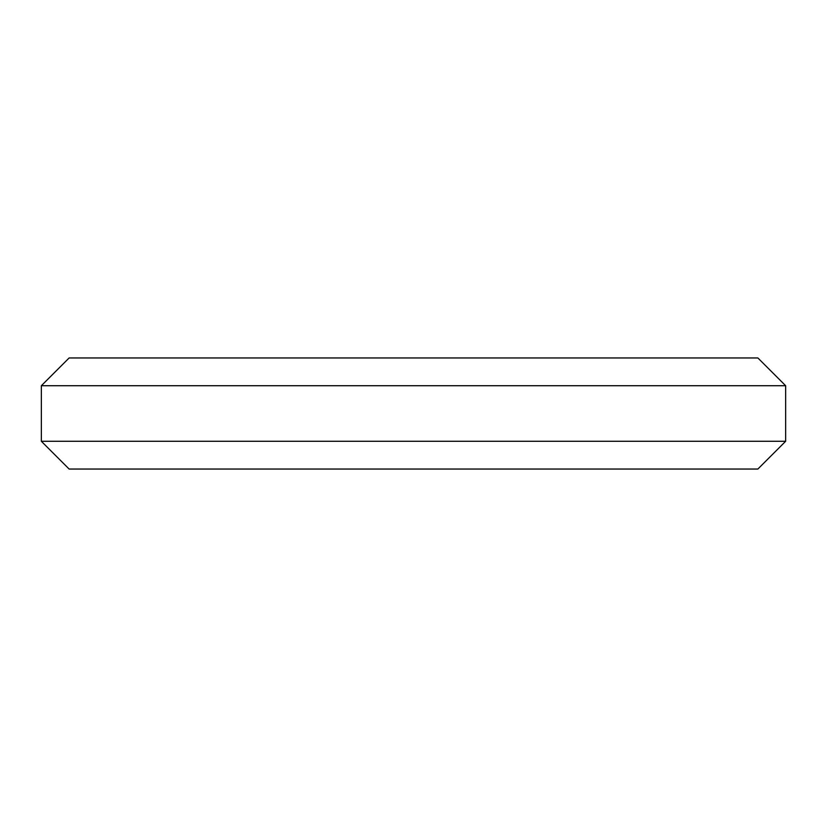 <?xml version="1.0" encoding="UTF-8"?>
<svg xmlns="http://www.w3.org/2000/svg" width="827" height="827" viewBox="0 0 827 827"><rect width="100%" height="100%" fill="white"/><g stroke="black" fill="none" stroke-linecap="round" stroke-linejoin="round"><path stroke-width="1.24" d="M41.35 385.723L69.127 357.957L757.873 357.957L785.65 385.723L41.35 385.723L41.35 441.277L69.127 469.043L757.873 469.043L785.65 441.277L41.35 441.277M785.65 441.277L785.65 385.723"/></g></svg>
